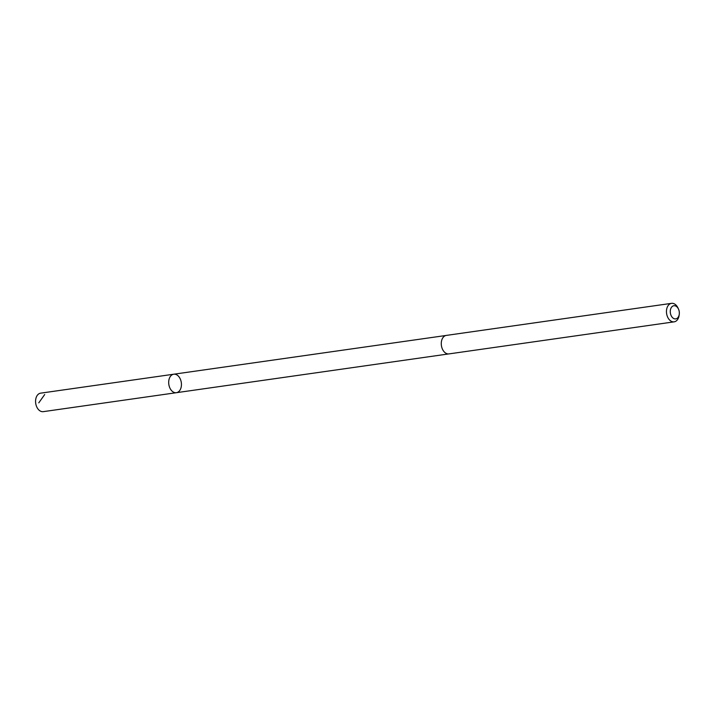 <?xml version="1.0" encoding="UTF-8"?>
<svg xmlns="http://www.w3.org/2000/svg" width="715" height="715" viewBox="0 0 715 715"><rect width="100%" height="100%" fill="white"/><g stroke="black" fill="none" stroke-linecap="round" stroke-linejoin="round"><path stroke-width="1.07" d="M179.116 376.993A9.331 6.301 -98.1 0 1 181.261 386.654A9.331 6.301 -98.1 0 1 176.382 392.696A9.331 6.301 -98.1 0 1 168.82 384.348A9.331 6.301 -98.1 0 1 173.745 374.213A9.331 6.301 -98.1 0 1 179.116 376.993M40.63 393.161A9.34 6.31 81.9 0 0 35.75 399.202A9.34 6.31 81.9 0 0 37.895 408.873A9.34 6.31 81.9 0 0 43.266 411.652L176.382 392.696A9.331 6.301 -98.1 0 1 168.82 384.348A9.331 6.301 -98.1 0 1 173.745 374.213L40.63 393.161M678.499 309.103L678.034 308.076A9.34 6.31 81.9 0 0 671.519 303.348L446.33 335.406A9.34 6.31 81.9 0 0 441.45 341.448A9.34 6.31 81.9 0 0 443.595 351.119A9.34 6.31 81.9 0 0 448.966 353.898L674.156 321.839A9.34 6.31 81.9 0 0 679.089 315.476L679.25 314.368A6.641 4.487 81.9 0 0 678.499 309.103A6.641 4.487 81.9 0 0 671.707 307.012A6.641 4.487 81.9 0 0 671.921 316.915A6.641 4.487 81.9 0 0 679.25 314.368M671.519 303.348A9.34 6.31 81.9 0 0 666.639 309.389A9.34 6.31 81.9 0 0 668.784 319.06A9.34 6.31 81.9 0 0 674.156 321.839M44.705 394.528L38.771 402.858M446.017 335.469L173.745 374.213M448.645 353.925L176.382 392.696"/></g></svg>
